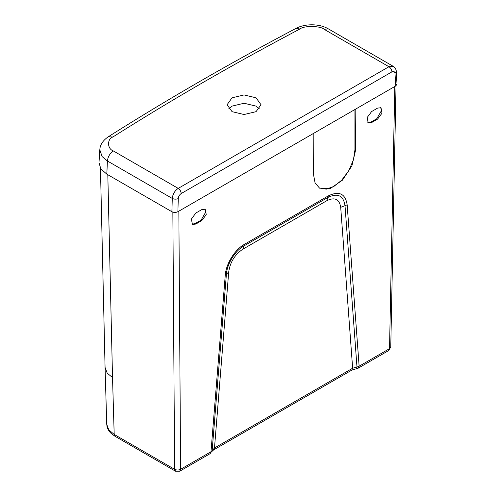 <?xml version="1.0" encoding="UTF-8"?>
<svg xmlns="http://www.w3.org/2000/svg" width="496" height="496" viewBox="0 0 496 496"><rect width="100%" height="100%" fill="white"/><g stroke="black" fill="none" stroke-linecap="round" stroke-linejoin="round"><path stroke-width="0.74" d="M106.826 174.152L107.409 160.989C107.923 156.699 109.92 153.357 113.398 150.964L178.219 188.393C174.728 190.774 172.744 194.122 172.279 198.443L107.409 160.989L102.108 156.562L99.814 149.823L98.989 162.638L100.831 168.869L106.826 174.152L171.895 211.724C173.891 212.666 175.888 212.666 177.89 211.718L395.765 85.932L397.011 84.109L396.23 71.511L394.996 73.439L395.765 85.932M256.048 97.805L261.02 104.73L256.048 111.662L244.051 114.526L232.054 111.662L227.087 104.73L232.054 97.805L244.051 94.934L256.048 97.805M396.23 71.486L396.23 71.511C396.409 69.862 395.405 68.126 393.21 66.315L388.951 66.724L324.13 29.301C320.968 25.879 304.029 25.401 299.944 28.979C234.738 63.339 172.372 99.343 112.846 137.001L108.308 136.76C102.846 140.548 100.012 144.906 99.814 149.823L99.814 149.823M259.414 108.891L256.048 106.119L244.051 103.249L232.054 106.119L228.687 108.891M100.446 168.268L105.071 367.449L107.223 373.153L112.524 377.574L114.192 434.428L115.072 436.313L175.491 471.2L179.732 471.2L180.612 469.284L178.851 211.166L313.825 133.238L313.54 174.635L315.078 182.956L319.579 188.164L330.299 188.561L342.438 180.172L351.912 165.844L355.533 150.393L355.818 108.996L394.81 86.484L389.521 348.669L388.641 350.585L358.255 368.131L359.135 366.215L389.521 348.669L390.761 347.002L388.641 350.585M201.866 209.56L205.245 209.219L206.249 214.625L201.791 220.602L195.79 224.062L192.411 224.409L191.406 219.003L195.864 213.026L201.866 209.56M371.634 111.544L377.63 108.085L381.015 107.744L382.007 113.175L377.555 119.121L371.56 122.586L368.175 122.927L367.183 117.496L371.634 111.544M367.821 122.673L370.81 122.159L376.811 118.693L381.61 110.379L380.587 107.551M192.051 224.155L195.046 223.634L201.047 220.168L205.846 211.86L204.817 209.027M319.331 188.015L326.349 189.143L333.92 186.403L341.651 180.24L348.769 170.729L353.443 159.811L354.913 150.04L354.913 109.517M179.732 471.2L210.118 453.66L210.998 451.744L225.258 275.224C226.015 263.804 234.72 249.73 244.317 244.379L328.371 195.852C339.134 190.669 345.396 193.663 347.163 204.836L359.135 366.215L356.984 367.046L356.63 368.671L358.255 368.131M210.118 453.66L212.145 450.666L210.998 451.744L180.612 469.284C178.61 470.251 176.613 470.258 174.611 469.309L172.856 212.139M175.491 471.2L174.611 469.309L114.192 434.428L108.773 429.827L106.745 424.384L107.068 426.709C107.768 429.369 109.207 431.675 111.371 433.634L115.072 436.319M211.997 451.397L213.609 449.909L214.489 447.993L212.145 450.666L226.405 274.145L225.258 275.224M244.317 244.379L242.78 249.221C234.831 254.578 230.138 262.167 228.706 271.988L226.405 274.145C227.1 263.723 235.048 250.877 243.803 245.997L327.862 197.464C337.683 192.733 343.399 195.467 345.011 205.666L356.984 367.046L352.644 368.23L351.751 370.152L356.63 368.671M394.996 73.439C394.717 71.56 393.706 71.033 391.952 71.858L181.22 193.527C179.478 194.717 178.492 196.397 178.275 198.567L177.89 211.718M178.275 198.567C176.278 199.392 174.282 199.349 172.279 198.443L171.895 211.724M113.398 150.964C107.024 148.775 107.068 138.985 112.846 137.001M181.22 193.527C181.009 191.344 180.005 189.633 178.219 188.393L388.951 66.724C390.736 67.964 391.741 69.682 391.952 71.858M393.21 66.315L328.371 28.88L324.13 29.301M328.371 28.88C319.188 23.38 304.68 23.659 295.988 28.402L299.944 28.979M370.81 122.159L371.56 122.586M377.555 119.121L376.811 118.693M201.791 220.602L201.047 220.168M195.79 224.062L195.046 223.634M355.533 150.393L354.913 150.04M347.163 204.836L340.709 207.328C339.394 199.088 334.769 196.875 326.833 200.694L328.371 195.852M112.524 377.574L107.812 174.722M228.706 271.988L214.489 447.993L352.644 368.23L340.709 207.328M326.833 200.694L242.78 249.221M295.988 28.402C230.584 62.862 168.026 98.983 108.308 136.76M390.761 347.002L396.031 85.765M106.739 424.384L105.071 367.449M213.609 449.909L351.763 370.146"/></g></svg>
